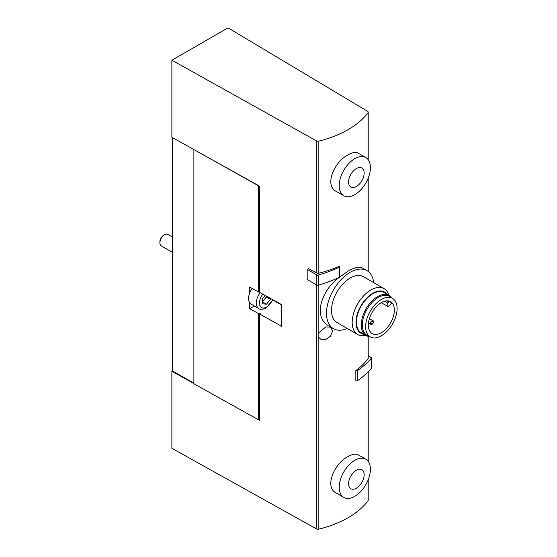 <?xml version="1.0" encoding="UTF-8"?>
<svg xmlns="http://www.w3.org/2000/svg" width="557" height="557" viewBox="0 0 557 557"><rect width="100%" height="100%" fill="white"/><g stroke="black" fill="none" stroke-linecap="round" stroke-linejoin="round"><path stroke-width="0.84" d="M389.002 301.045A0.884 0.508 120 0 1 388.737 301.824L387.846 303.064A2.534 1.462 120 0 0 387.609 306.357A2.534 1.462 120 0 0 389.907 305.264L390.798 304.031A0.884 0.508 120 0 1 391.592 303.649A0.884 0.508 120 0 1 391.724 303.795A18.409 10.625 120 0 0 389.761 301.295M381.371 302.597A18.409 10.625 120 0 0 369.347 318.82A18.409 10.625 120 0 0 372.167 333.566A18.409 10.625 120 0 0 390.575 322.942A18.409 10.625 120 0 0 390.575 301.685A18.409 10.625 120 0 0 381.371 302.597M381.371 299.457A22.252 12.846 120 0 0 366.722 319.44A22.252 12.846 120 0 0 370.663 337.124A22.252 12.846 120 0 0 392.497 324.049A22.252 12.846 120 0 0 392.901 298.608A22.252 12.846 120 0 0 381.371 299.457M392.901 298.608L389.907 296.609A22.482 12.978 120 0 0 378.252 297.466A22.482 12.978 120 0 0 363.456 317.664A22.482 12.978 120 0 0 367.439 335.53L370.663 337.124M391.856 297.911A23.143 13.361 120 0 0 389.204 295.426A23.143 13.361 120 0 0 377.632 296.568A23.143 13.361 120 0 0 362.51 316.968A23.143 13.361 120 0 0 366.06 335.516A23.143 13.361 120 0 0 369.535 336.567M389.204 295.426L384.372 292.634A23.143 13.361 120 0 0 372.8 293.776A23.143 13.361 120 0 0 357.678 314.176A23.143 13.361 120 0 0 361.228 332.724L366.06 335.516M387.024 294.166A23.749 13.709 120 0 0 372.8 293.288A23.749 13.709 120 0 0 356.661 316.641A23.749 13.709 120 0 0 363.881 334.256M388.863 295.224A26.451 15.276 120 0 0 384.114 288.665A26.451 15.276 120 0 0 370.885 289.974A26.451 15.276 120 0 0 353.604 313.285A26.451 15.276 120 0 0 357.657 334.485A26.451 15.276 120 0 0 365.712 335.314M384.114 288.665L363.422 276.718A26.451 15.276 120 0 0 350.193 278.034A26.451 15.276 120 0 0 332.912 301.344A26.451 15.276 120 0 0 336.971 322.538L357.657 334.485M373.705 282.657A33.504 19.342 120 0 0 366.952 270.611A33.504 19.342 120 0 0 350.193 272.269A33.504 19.342 120 0 0 328.31 301.797A33.504 19.342 120 0 0 333.441 328.644A33.504 19.342 120 0 0 347.255 328.477M366.952 270.611L362.767 268.195C359.467 266.413 354.6 267.381 348.167 271.099L339.784 276.968M339.324 277.344C320.825 290.573 312.749 317.887 329.264 326.235L333.441 328.644M365.831 157.568L358.269 153.203C355.784 151.859 352.421 152.395 348.167 154.832C334.402 161.53 323.993 185.404 336.226 191.385L343.787 195.751A22.043 12.727 120 0 0 365.831 183.023A22.043 12.727 120 0 0 365.831 157.568A22.043 12.727 120 0 0 354.809 158.661A22.043 12.727 120 0 0 340.411 178.087A22.043 12.727 120 0 0 343.787 195.751M368.031 336.317L368.031 358.666A93.687 54.092 0 0 1 355.832 370.593L355.832 380.709A1.323 0.766 0 0 0 357.733 380.612A120.361 69.486 0 0 0 371.275 368.483A1.323 0.766 0 0 0 371.422 368.135L371.422 358.026A1.323 0.766 0 0 0 371.032 357.483L368.212 355.853M171.876 60.247L316.439 140.844A2.207 1.274 0 0 0 318.834 141.095A93.687 54.092 0 0 0 368.031 112.695A2.207 1.274 0 0 0 368.212 112.194A2.207 1.274 0 0 0 367.592 111.309L227.994 27.85L171.876 60.247L171.876 137.28L259.736 186.268L259.736 292.46L281.626 304.658L281.626 326.263L259.736 314.057L259.736 420.25L259.165 419.929A1.762 1.017 0 0 0 259.736 419.943M307.179 269.393L308.585 268.578L316.439 272.951A2.207 1.274 0 0 0 318.834 273.209A93.687 54.092 0 0 0 339.492 266.169A1.323 0.766 0 0 1 339.819 266.671L339.819 276.787A1.323 0.766 0 0 1 339.324 277.379A120.361 69.486 0 0 1 318.319 285.198A1.323 0.766 0 0 1 316.787 285.059L307.179 279.51L307.179 269.393L316.787 274.942A1.323 0.766 0 0 0 318.319 275.081A120.361 69.486 0 0 0 339.324 267.263A1.323 0.766 0 0 0 339.819 266.671M318.834 332.926L325.754 326.917L330.677 327.147L332.64 330.969L330.545 336.212L325.622 339.554L320.581 339.136L318.834 337.319L318.834 285.045M172.503 137.628L172.503 370.906L171.876 371.261L171.876 448.301L316.439 528.892A2.207 1.274 0 0 0 318.834 529.15A93.687 54.092 0 0 0 368.031 500.75A2.207 1.274 0 0 0 368.212 500.249L368.212 479.779M365.831 459.233L358.269 454.86C355.784 453.516 352.421 454.059 348.167 456.489C334.402 463.194 323.993 487.062 336.226 493.042L343.787 497.408A22.043 12.727 120 0 0 365.831 484.681A22.043 12.727 120 0 0 365.831 459.233A22.043 12.727 120 0 0 354.809 460.319A22.043 12.727 120 0 0 340.411 479.744A22.043 12.727 120 0 0 343.787 497.408M171.876 371.261L193.885 383.536M193.885 383.251L172.503 370.906M259.736 314.057L260.363 313.64A1.762 1.017 180 0 1 258.302 313.473L249.71 308.689L249.71 302.827A12.122 6.997 -60 0 1 249.71 292.947L249.71 287.092L258.302 291.875A1.762 1.017 0 0 0 259.736 292.153M194.08 149.659L258.302 185.683A1.762 1.017 0 0 0 259.165 185.947M368.031 358.666A2.207 1.274 0 0 0 368.212 358.165L368.212 336.358M193.885 149.77L193.885 383.752L258.302 419.665A1.762 1.017 0 0 0 259.165 419.929M249.71 292.947A12.122 6.997 -60 0 1 252.14 288.442M260.126 292.676A12.122 6.997 -60 0 0 258.873 308.599L251.082 304.101A12.122 6.997 -60 0 1 249.71 302.827M254.368 306.002L249.71 308.689M272.846 299.972L281.626 305.034M265.146 295.475L262.598 298.649L262.598 303.844L266.49 304.192L270.389 299.346L270.389 298.399M172.503 252.37L161.265 245.881A6.614 3.815 -60 0 1 159.894 242.859A6.614 3.815 -60 0 1 164.573 234.755A6.614 3.815 -60 0 1 167.88 234.427L172.503 237.101M159.894 242.859L159.894 241.752A5.264 3.036 -60 0 1 163.619 235.312L164.573 234.755M262.598 301.664L266.337 297.006L266.337 296.136M266.337 297.006L270.389 299.346M262.598 301.943L266.49 304.192M356.369 470.219A11.022 6.364 120 0 0 349.622 487.619A11.022 6.364 120 0 0 363.115 479.821A11.022 6.364 120 0 0 356.369 470.219M356.369 168.562A11.022 6.364 120 0 0 349.622 185.961A11.022 6.364 120 0 0 363.115 178.163A11.022 6.364 120 0 0 356.369 168.562M355.832 370.593A1.323 0.766 0 0 0 357.733 370.496A120.361 69.486 0 0 0 371.275 358.367A1.323 0.766 0 0 0 371.422 358.026M372.542 323.875A2.207 1.274 -60 0 1 371.909 324.39A2.207 1.274 -60 0 1 370.809 324.501A2.207 1.274 -60 0 1 370.809 321.953A2.207 1.274 -60 0 1 373.016 320.686A2.207 1.274 -60 0 1 373.336 322.496M368.031 112.695L368.031 159.497M368.031 178.56L368.031 271.322M318.834 141.095L318.834 273.209M318.834 337.319L318.834 529.15M368.031 371.937L368.031 461.154M368.031 480.218L368.031 500.75M316.439 284.85L316.439 528.892M316.439 140.844L316.439 272.951M258.302 185.683L258.302 291.875M258.302 313.473L258.302 419.665M272.547 299.596A9.922 5.73 -60 0 1 266.49 307.102A9.922 5.73 -60 0 1 259.736 305.09A9.922 5.73 -60 0 1 262.841 294.187M339.324 267.263L339.324 277.379M316.787 274.942L316.787 285.059M318.319 275.081L318.319 285.198M357.733 370.496L357.733 380.612M371.275 358.367L371.275 368.483M388.737 301.824L387.004 300.829M387.846 303.064L384.622 301.198M368.212 371.763L368.212 461.391M368.212 112.194L368.212 159.734M368.212 178.122L368.212 271.461M258.873 308.599C259.841 309.762 262.229 309.595 266.037 308.105L272.916 299.805M373.016 320.686L369.409 318.604M370.809 324.501L368.462 323.144M371.282 321.312L372.556 321.438L373.357 322.921M372.918 323.68L371.247 323.735L370.489 322.684M387.609 306.357L381.232 302.681"/></g></svg>

